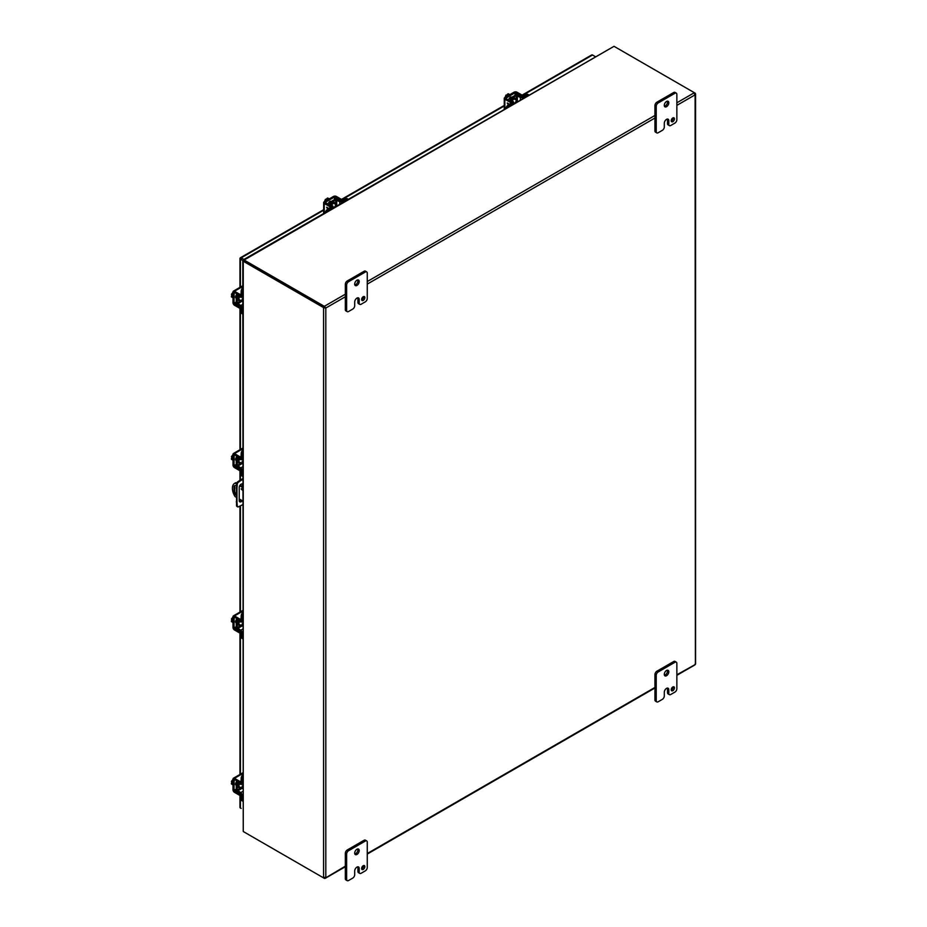 <?xml version="1.0" encoding="UTF-8"?>
<svg xmlns="http://www.w3.org/2000/svg" width="927" height="927" viewBox="0 0 927 927"><rect width="100%" height="100%" fill="white"/><g stroke="black" fill="none" stroke-linecap="round" stroke-linejoin="round"><path stroke-width="1.39" d="M512.411 101.17A2.851 1.645 -60 0 1 515.679 98.598A2.851 1.645 -60 0 1 516.269 99.896A2.851 1.645 -60 0 1 516.258 100.162M511.437 100.591A2.851 1.645 -60 0 1 514.694 98.03L515.679 98.598M513.106 104.044L513.106 103.291L509.271 105.516A3.65 2.109 120 0 0 507.544 107.254M513.106 103.291A2.086 1.205 0 0 0 513.72 102.445A2.086 1.205 0 0 0 513.129 101.599L510.209 99.282L516.339 95.748L520.36 97.428A2.086 1.205 0 0 0 523.28 97.416L527.127 95.203A3.65 2.109 -60 0 1 528.842 94.96L527.973 94.45A3.65 2.109 120 0 0 526.142 94.635L522.307 96.848L518.286 95.168A2.086 1.205 0 0 0 515.354 95.18L509.224 98.714A2.086 1.205 0 0 0 508.61 99.571A2.086 1.205 0 0 0 509.201 100.406L512.33 102.445L508.286 104.948A3.65 2.109 120 0 0 505.887 108.216M513.72 102.804L514.485 103.256A2.851 1.645 -60 0 1 513.72 103.604M242.376 486.513L242.376 484.856A2.735 1.576 120 0 0 242.121 483.894M239.479 501.577A2.735 1.576 120 0 0 241.53 500.29M242.793 504.659L238.448 506.826A1.819 1.054 -60 0 1 237.648 506.849L236.918 506.432A1.819 1.054 -60 0 1 236.547 505.725L236.547 483.813A1.819 1.054 -60 0 1 237.718 481.773L242.793 478.506M242.26 500.707A2.735 1.576 -60 0 1 239.792 501.866A2.735 1.576 -60 0 1 239.224 500.615L239.224 487.509A2.735 1.576 -60 0 1 240.417 484.751A2.735 1.576 -60 0 1 242.526 484.021A2.735 1.576 -60 0 1 242.793 484.242M236.246 487.961L236.964 488.378L236.964 502.341L236.246 501.924M236.964 502.341L237.277 506.142L236.547 505.725M237.648 506.849A1.819 1.054 -60 0 1 237.277 506.142M241.171 479.444L242.793 479.34M241.159 473.199L240.371 473.581L241.159 474.033M241.889 479.862L238.448 482.191L237.718 481.773M236.547 483.813L237.277 484.23A1.819 1.054 -60 0 1 238.448 482.191M237.277 484.23L236.964 488.378M240.371 473.581L240.371 479.977M241.171 258.714L240.429 258.285M591.461 55.261A1.576 0.915 60 0 1 591.716 54.936A1.576 0.915 60 0 1 592.504 55.017L595.273 56.605M243.616 260.985L240.429 259.143A1.576 0.915 0 0 1 239.966 258.494A1.576 0.915 0 0 1 240.128 258.112A1.576 0.915 60 0 1 240.383 257.776A1.576 0.915 60 0 1 241.171 257.857L243.94 259.444M240.128 806.988A1.576 0.915 0 0 0 239.966 807.382A1.576 0.915 0 0 0 240.429 808.031L241.171 808.46M323.963 307.776L324.809 307.474L324.647 306.57L325.806 308.042L323.963 307.776A1.576 0.915 180 0 1 323.581 307.613L323.581 877.892L243.592 831.716A1.46 0.846 60 0 1 243.245 831.449L243.245 261.31A1.46 0.846 60 0 1 243.592 261.437L323.581 307.613M345.331 866.189L325.412 878.031L323.963 878.054A1.576 0.915 180 0 1 323.581 877.892M676.861 105.365L695.099 94.844L695.389 664.427L694.682 664.821L695.377 663.616M325.064 307.613L325.806 308.042L325.806 877.463L324.647 878.46A1.576 0.915 60 0 1 324.323 878.321L244.334 832.145M324.821 877.348L325.435 878.054L324.647 878.46L324.438 877.533M325.412 878.031L324.647 878.46M676.861 674.786L695.389 664.427M694.474 93.615L695.377 93.337A1.576 0.915 0 0 0 695.099 93.129L694.358 92.7L676.861 102.793M695.377 93.337L695.389 94.206L694.682 92.943A1.576 0.915 -120 0 0 694.358 92.7L614.369 46.512A1.46 0.846 180 0 0 613.964 46.35L243.592 259.653M695.099 94.844L695.389 94.206L695.099 94.844M324.647 306.57A1.576 0.915 -120 0 0 324.323 306.327L244.334 260.151A1.46 0.846 180 0 1 244.056 259.919L244.056 260.777A1.46 0.846 180 0 0 244.334 261.008L324.45 307.266L244.334 261.008A1.46 0.846 60 0 0 243.998 260.881L243.384 261.02M243.801 260.997L242.804 261.078L243.245 831.449M243.871 260.174L613.964 46.35M334.74 207.034A1.784 1.031 -60 0 1 335.956 205.203A1.784 1.031 -60 0 1 336.849 205.122A1.784 1.031 -60 0 1 337.185 205.62M329.224 198.911L327.66 198.007L326.883 198.459L327.868 199.015L325.412 199.305L326.988 200.209M324.45 201.669L325.412 199.305M327.301 199.351L326.883 198.459M328.969 199.062A3.65 2.109 120 0 0 328.401 199.317A3.65 2.109 120 0 0 327.845 199.711M330.267 201.321A2.051 1.182 120 0 0 330.255 201.286L330.893 201.68M332.503 208.32L332.503 207.567A2.086 1.205 0 0 0 333.117 206.709A2.086 1.205 0 0 0 332.538 205.875L329.606 203.546L335.736 200.012L339.757 201.704A2.086 1.205 0 0 0 342.677 201.692L346.524 199.467A3.65 2.109 -60 0 1 348.239 199.235L347.37 198.726A3.65 2.109 120 0 0 345.539 198.899L341.704 201.124L337.683 199.432A2.086 1.205 0 0 0 334.751 199.444L328.622 202.99A2.051 1.182 -60 0 1 329.85 201.46A2.051 1.182 -60 0 1 330.869 201.356A2.051 1.182 -60 0 1 331.101 201.565M324.265 213.071L324.265 203.476A2.086 1.205 0 0 1 323.662 202.631A2.086 1.205 0 0 1 324.265 201.773L333.465 196.466A2.086 1.205 180 0 1 336.42 196.466L341.403 199.34A1.819 1.054 -120 0 1 342.492 200.661M331.321 207.115A1.819 1.054 -120 0 0 330.232 205.794L325.25 202.341L334.45 197.034L340.418 199.908A1.819 1.054 60 0 1 341.495 201.205M324.265 203.476L329.247 206.362A1.819 1.054 60 0 1 330.336 207.683M327.834 209.131L326.663 207.208L328.911 208.505M327.834 209.12L326.675 207.497M328.007 209.027L327.173 207.868L328.355 208.83M327.173 207.868L328.343 208.842M331.82 205.446A2.851 1.645 -60 0 1 335.076 202.862A2.851 1.645 -60 0 1 335.667 204.16A2.851 1.645 -60 0 1 335.655 204.427M330.835 204.855A2.851 1.645 -60 0 1 334.091 202.295L335.076 202.862M332.503 207.567L328.668 209.78A3.65 2.109 120 0 0 326.953 211.53M328.622 202.99A2.086 1.205 0 0 0 328.019 203.836A2.086 1.205 0 0 0 328.598 204.67L331.727 206.709L327.683 209.212A3.65 2.109 120 0 0 325.284 212.48M333.117 207.08L333.882 207.521A2.851 1.645 -60 0 1 333.117 207.88M240.997 787.707A2.851 1.645 -60 0 1 240.777 787.846A2.851 1.645 -60 0 1 239.351 787.985A2.851 1.645 -60 0 1 239.954 783.871M239.351 787.985L238.366 787.417A2.851 1.645 -60 0 1 238.957 783.315M242.793 794.787L242.132 795.157L242.132 799.595A3.65 2.109 120 0 0 242.793 801.195L241.912 800.696A3.65 2.109 120 0 1 241.159 799.028L241.159 794.59L237.683 791.959A2.086 1.205 -120 0 1 236.234 789.41L236.234 782.342A2.086 1.205 -120 0 1 236.663 781.38A2.086 1.205 -120 0 1 237.683 781.473L237.833 781.38M242.132 795.157A2.086 1.205 -120 0 0 240.684 792.62L237.208 789.978L237.358 782.585L240.684 784.277A2.086 1.205 -120 0 0 241.704 784.369A2.086 1.205 -120 0 0 242.132 783.408L242.132 778.97A3.65 2.109 -60 0 1 242.793 776.617M242.793 774.694A3.65 2.109 120 0 0 241.159 778.413L241.008 783.164L237.683 781.473M242.712 783.778A2.851 1.645 -60 0 1 242.77 784.613M515.331 102.758A1.784 1.031 -60 0 1 516.559 100.939A1.784 1.031 -60 0 1 517.451 100.846A1.784 1.031 -60 0 1 517.787 101.344M509.827 94.647L508.263 93.743L507.486 94.183L508.471 94.751L506.015 95.041L507.579 95.944M505.053 97.405L506.015 95.041M507.903 95.075L507.486 94.183M509.572 94.797A3.65 2.109 120 0 0 509.004 95.052A3.65 2.109 120 0 0 508.448 95.446M510.87 97.045A2.051 1.182 120 0 0 510.858 97.022L511.495 97.405M509.201 98.737A2.051 1.182 -60 0 1 510.453 97.184A2.051 1.182 -60 0 1 511.472 97.092A2.051 1.182 -60 0 1 511.692 97.289M504.867 108.807L504.867 99.212A2.086 1.205 0 0 1 504.253 98.366A2.086 1.205 0 0 1 504.867 97.509L514.068 92.202A2.086 1.205 180 0 1 517.023 92.202L522.005 95.075A1.819 1.054 -120 0 1 523.095 96.396M511.924 102.851A1.819 1.054 -120 0 0 510.823 101.518L505.644 98.366L515.053 92.77L521.02 95.643A1.819 1.054 60 0 1 522.098 96.929M504.867 99.212L509.85 102.086A1.819 1.054 60 0 1 510.939 103.418M508.425 104.867L507.266 102.943L509.514 104.241M508.436 104.855L507.278 103.233M507.787 103.592L508.61 104.763M242.793 788.437A1.784 1.031 -60 0 1 242.19 788.39A1.784 1.031 -60 0 1 241.82 787.579A1.784 1.031 -60 0 1 242.793 785.609M233.001 782.295L231.437 781.391L233.001 779.375M233.001 784.891L231.437 783.987L231.437 783.095L232.422 783.663L231.437 781.391M231.437 783.095L232.422 783.014M233.001 783.292A3.65 2.109 120 0 0 232.944 783.975A3.65 2.109 120 0 0 233.001 784.59M236.234 785.192A2.051 1.182 -60 0 1 235.945 785.099A2.051 1.182 -60 0 1 235.516 784.161A2.051 1.182 -60 0 1 236.234 782.307M241.159 795.505A1.819 1.054 0 0 1 239.467 795.227L234.485 792.353A2.086 1.205 -120 0 1 233.001 789.792L233.001 779.167A2.086 1.205 60 0 1 233.442 778.216A2.086 1.205 60 0 1 234.485 778.321L242.793 773.524M236.234 784.949L235.574 784.566A2.051 1.182 120 0 0 235.609 784.59M241.124 794.381A1.819 1.054 180 0 1 239.467 794.091L233.986 790.36L234.137 779.41L239.467 782.318A1.819 1.054 0 0 0 241.159 782.608M241.159 781.473A1.819 1.054 180 0 1 239.467 781.194L234.485 778.321M671.252 121.066A2.283 1.321 120 0 0 673.153 118.135A2.283 1.321 120 0 0 673.129 117.81M671.218 120.742A2.283 1.321 120 0 0 671.693 121.785A2.283 1.321 120 0 0 673.454 121.182A2.283 1.321 120 0 0 674.45 118.888A2.283 1.321 120 0 0 673.975 117.833A2.283 1.321 120 0 0 672.214 118.447A2.283 1.321 120 0 0 671.218 120.742M664.439 106.234A3.198 1.842 120 0 0 667.51 102.028A3.198 1.842 120 0 0 667.359 101.182M664.288 105.388A3.198 1.842 120 0 0 664.949 106.848A3.198 1.842 120 0 0 667.405 105.991A3.198 1.842 120 0 0 668.807 102.781A3.198 1.842 120 0 0 668.135 101.31A3.198 1.842 120 0 0 665.679 102.167A3.198 1.842 120 0 0 664.288 105.388M658.158 132.758A2.735 1.576 -60 0 1 656.791 132.885A2.735 1.576 -60 0 1 656.223 131.634L656.223 106.315A2.735 1.576 -60 0 1 658.158 102.967L674.926 93.279A2.735 1.576 -60 0 1 676.293 93.14A2.735 1.576 -60 0 1 676.861 94.403L676.861 119.722A2.735 1.576 -60 0 1 674.926 123.071L670.731 125.493A2.735 1.576 -60 0 1 669.364 125.632A2.735 1.576 -60 0 1 668.796 124.38L668.796 120.649A3.187 1.842 120 0 0 668.135 119.201A3.187 1.842 120 0 0 666.548 119.351A3.187 1.842 120 0 0 664.3 123.256L664.3 126.976A2.735 1.576 -60 0 1 662.365 130.325L658.158 132.758M656.223 131.634L654.937 130.892L654.937 105.574L656.223 106.315M654.937 130.892A2.735 1.576 120 0 0 655.505 132.144L656.791 132.885M668.796 120.649L667.51 119.907A3.187 1.842 120 0 0 667.359 119.062M667.51 119.907L667.51 123.627A2.735 1.576 120 0 0 668.077 124.89L669.364 125.632M676.293 93.14L675.007 92.399A2.735 1.576 120 0 0 673.639 92.538L674.926 93.279M658.158 102.967L656.872 102.213L673.639 92.538M656.872 102.213A2.735 1.576 120 0 0 654.937 105.574M361.646 299.815A2.283 1.321 120 0 0 363.558 296.883A2.283 1.321 120 0 0 363.535 296.559M361.623 299.491A2.283 1.321 120 0 0 362.098 300.533A2.283 1.321 120 0 0 363.847 299.919A2.283 1.321 120 0 0 364.844 297.625A2.283 1.321 120 0 0 364.369 296.582A2.283 1.321 120 0 0 362.619 297.196A2.283 1.321 120 0 0 361.623 299.491M354.844 284.983A3.198 1.842 120 0 0 357.915 280.777A3.198 1.842 120 0 0 357.764 279.919M354.682 284.125A3.198 1.842 120 0 0 355.354 285.586A3.198 1.842 120 0 0 357.81 284.74A3.198 1.842 120 0 0 359.201 281.518A3.198 1.842 120 0 0 358.54 280.058A3.198 1.842 120 0 0 356.084 280.916A3.198 1.842 120 0 0 354.682 284.125M348.564 311.495A2.735 1.576 -60 0 1 347.196 311.634A2.735 1.576 -60 0 1 346.628 310.383L346.628 285.064A2.735 1.576 -60 0 1 348.564 281.704L365.331 272.028A2.735 1.576 -60 0 1 366.698 271.889A2.735 1.576 -60 0 1 367.266 273.141L367.266 298.471A2.735 1.576 -60 0 1 365.331 301.82L361.136 304.241A2.735 1.576 -60 0 1 359.769 304.38A2.735 1.576 -60 0 1 359.201 303.117L359.201 299.398A3.187 1.842 120 0 0 358.54 297.938A3.187 1.842 120 0 0 356.953 298.1A3.187 1.842 120 0 0 354.693 301.993L354.693 305.725A2.735 1.576 -60 0 1 352.758 309.073L348.564 311.495M346.628 310.383L345.331 309.641L345.331 284.311L346.628 285.064M345.331 309.641A2.735 1.576 120 0 0 345.898 310.893L347.196 311.634M359.201 299.398L357.915 298.656A3.187 1.842 120 0 0 357.764 297.81M357.915 298.656L357.915 302.376A2.735 1.576 120 0 0 358.471 303.627L359.769 304.38M366.698 271.889L365.412 271.147A2.735 1.576 120 0 0 364.044 271.287L365.331 272.028M348.564 281.704L347.266 280.962L364.044 271.287M347.266 280.962A2.735 1.576 120 0 0 345.331 284.311M671.252 690.082A2.283 1.321 120 0 0 673.153 687.15A2.283 1.321 120 0 0 673.129 686.826M671.218 689.758A2.283 1.321 120 0 0 671.693 690.8A2.283 1.321 120 0 0 673.454 690.198A2.283 1.321 120 0 0 674.45 687.892A2.283 1.321 120 0 0 673.975 686.849A2.283 1.321 120 0 0 672.214 687.463A2.283 1.321 120 0 0 671.218 689.758M664.439 675.25A3.198 1.842 120 0 0 667.51 671.044A3.198 1.842 120 0 0 667.359 670.198M664.288 674.392A3.198 1.842 120 0 0 664.949 675.864A3.198 1.842 120 0 0 667.405 675.007A3.198 1.842 120 0 0 668.807 671.797A3.198 1.842 120 0 0 668.135 670.325A3.198 1.842 120 0 0 665.679 671.183A3.198 1.842 120 0 0 664.288 674.392M658.158 701.774A2.735 1.576 -60 0 1 656.791 701.901A2.735 1.576 -60 0 1 656.223 700.65L656.223 675.331A2.735 1.576 -60 0 1 658.158 671.982L674.926 662.295A2.735 1.576 -60 0 1 676.293 662.156A2.735 1.576 -60 0 1 676.861 663.408L676.861 688.738A2.735 1.576 -60 0 1 674.926 692.087L670.731 694.508A2.735 1.576 -60 0 1 669.364 694.647A2.735 1.576 -60 0 1 668.796 693.396L668.796 689.665A3.187 1.842 120 0 0 668.135 688.216A3.187 1.842 120 0 0 666.548 688.367A3.187 1.842 120 0 0 664.3 692.272L664.3 695.992A2.735 1.576 -60 0 1 662.365 699.34L658.158 701.774M656.223 700.65L654.937 699.908L654.937 674.589L656.223 675.331M654.937 699.908A2.735 1.576 120 0 0 655.505 701.16L656.791 701.901M668.796 689.665L667.51 688.923A3.187 1.842 120 0 0 667.359 688.077M667.51 688.923L667.51 692.643A2.735 1.576 120 0 0 668.077 693.894L669.364 694.647M676.293 662.156L675.007 661.414A2.735 1.576 120 0 0 673.639 661.554L674.926 662.295M658.158 671.982L656.872 671.229L673.639 661.554M656.872 671.229A2.735 1.576 120 0 0 654.937 674.589M241.113 488.865L242.214 490.024L241.113 488.865M235.087 483.094A10.95 6.315 60 0 1 235.412 482.874A10.95 6.315 60 0 1 235.771 482.7L236.675 483.222M236.246 497.243L235.029 496.536A10.95 6.315 60 0 1 232.399 488.32A10.95 6.315 60 0 1 234.67 483.303A10.95 6.315 60 0 1 235.029 483.129L235.771 482.7M235.099 485.481A3.187 1.842 -120 0 0 234.763 486.652L234.763 490.986A3.187 1.842 -120 0 0 236.246 494.288M241.866 488.564L242.387 489.479M240.07 485.18L242.793 486.745M236.246 495.296A3.187 1.842 60 0 1 234.021 491.414L234.021 487.081A3.187 1.842 60 0 1 234.682 485.621A3.187 1.842 60 0 1 236.397 485.864M242.793 501.009L239.224 498.958M242.793 487.602L239.676 485.806M236.536 483.998L235.029 483.129M361.646 868.831A2.283 1.321 120 0 0 363.558 865.899A2.283 1.321 120 0 0 363.535 865.575M361.623 868.506A2.283 1.321 120 0 0 362.098 869.549A2.283 1.321 120 0 0 363.847 868.935A2.283 1.321 120 0 0 364.844 866.641A2.283 1.321 120 0 0 364.369 865.598A2.283 1.321 120 0 0 362.619 866.212A2.283 1.321 120 0 0 361.623 868.506M354.844 853.999A3.198 1.842 120 0 0 357.915 849.792A3.198 1.842 120 0 0 357.764 848.935M354.682 853.141A3.198 1.842 120 0 0 355.354 854.601A3.198 1.842 120 0 0 357.81 853.755A3.198 1.842 120 0 0 359.201 850.534A3.198 1.842 120 0 0 358.54 849.074A3.198 1.842 120 0 0 356.084 849.932A3.198 1.842 120 0 0 354.682 853.141M348.564 880.511A2.735 1.576 -60 0 1 347.196 880.65A2.735 1.576 -60 0 1 346.628 879.399L346.628 854.08A2.735 1.576 -60 0 1 348.564 850.719L365.331 841.044A2.735 1.576 -60 0 1 366.698 840.905A2.735 1.576 -60 0 1 367.266 842.156L367.266 867.487A2.735 1.576 -60 0 1 365.331 870.835L361.136 873.257A2.735 1.576 -60 0 1 359.769 873.385A2.735 1.576 -60 0 1 359.201 872.133L359.201 868.414A3.187 1.842 120 0 0 358.54 866.954A3.187 1.842 120 0 0 356.953 867.116A3.187 1.842 120 0 0 354.693 871.009L354.693 874.74A2.735 1.576 -60 0 1 352.758 878.089L348.564 880.511M346.628 879.399L345.331 878.657L345.331 853.327L346.628 854.08M345.331 878.657A2.735 1.576 120 0 0 345.898 879.908L347.196 880.65M359.201 868.414L357.915 867.672A3.187 1.842 120 0 0 357.764 866.826M357.915 867.672L357.915 871.392A2.735 1.576 120 0 0 358.471 872.643L359.769 873.385M366.698 840.905L365.412 840.163A2.735 1.576 120 0 0 364.044 840.291L365.331 841.044M348.564 850.719L347.266 849.978L364.044 840.291M347.266 849.978A2.735 1.576 120 0 0 345.331 853.327M242.793 301.345A1.784 1.031 -60 0 1 242.19 301.31A1.784 1.031 -60 0 1 241.82 300.487A1.784 1.031 -60 0 1 242.793 298.517M233.001 295.215L231.437 294.311L233.001 292.283M233.001 297.81L231.437 296.907L231.437 296.014L232.422 296.57L231.437 294.311M231.437 296.014L232.422 295.922M233.001 296.211A3.65 2.109 120 0 0 232.944 296.895A3.65 2.109 120 0 0 233.001 297.509M236.234 298.1A2.051 1.182 -60 0 1 235.945 298.007A2.051 1.182 -60 0 1 235.516 297.069A2.051 1.182 -60 0 1 236.234 295.215M241.159 308.413A1.819 1.054 0 0 1 239.467 308.135L234.485 305.261A2.086 1.205 -120 0 1 233.001 302.7L233.001 292.075A2.086 1.205 60 0 1 233.442 291.124A2.086 1.205 60 0 1 234.485 291.229L242.793 286.431M236.234 297.868L235.574 297.486A2.051 1.182 120 0 0 235.609 297.509M241.124 307.289A1.819 1.054 180 0 1 239.467 306.999L233.986 303.268L234.137 292.329L239.467 295.238A1.819 1.054 0 0 0 241.159 295.516M241.159 294.38A1.819 1.054 180 0 1 239.467 294.102L234.485 291.229M240.997 300.615A2.851 1.645 -60 0 1 240.777 300.754A2.851 1.645 -60 0 1 239.351 300.893A2.851 1.645 -60 0 1 239.954 296.779M239.351 300.893L238.366 300.325A2.851 1.645 -60 0 1 238.957 296.223M242.793 307.694L242.132 308.065L242.132 312.503A3.65 2.109 120 0 0 242.793 314.114L241.912 313.616A3.65 2.109 120 0 1 241.159 311.947L241.159 307.509L237.683 304.867A2.086 1.205 -120 0 1 236.234 302.329L236.234 295.25A2.086 1.205 -120 0 1 236.663 294.299A2.086 1.205 -120 0 1 237.683 294.38L237.833 294.299M242.132 308.065A2.086 1.205 -120 0 0 240.684 305.528L237.208 302.897L237.358 295.493L240.684 297.185A2.086 1.205 -120 0 0 241.704 297.277A2.086 1.205 -120 0 0 242.132 296.327L242.132 291.889A3.65 2.109 -60 0 1 242.793 289.525M242.793 287.602A3.65 2.109 120 0 0 241.159 291.321L241.008 296.072L237.683 294.38M242.712 296.698A2.851 1.645 -60 0 1 242.77 297.532M242.793 463.709A1.784 1.031 -60 0 1 242.19 463.662A1.784 1.031 -60 0 1 241.82 462.851A1.784 1.031 -60 0 1 242.793 460.881M233.001 457.579L231.437 456.663L233.001 454.647M233.001 460.174L231.437 459.259L231.437 458.367L232.422 458.935L231.437 456.663M231.437 458.367L232.422 458.286M233.001 458.564A3.65 2.109 120 0 0 232.944 459.259A3.65 2.109 120 0 0 233.001 459.862M236.234 460.464A2.051 1.182 -60 0 1 235.945 460.371A2.051 1.182 -60 0 1 235.516 459.433A2.051 1.182 -60 0 1 236.234 457.579L236.234 464.694A2.086 1.205 -120 0 0 237.683 467.231L241.159 469.873L241.159 474.3A3.65 2.109 120 0 0 241.912 475.98L242.793 476.478A3.65 2.109 120 0 1 242.132 474.867L241.159 474.3M241.159 470.777A1.819 1.054 0 0 1 239.467 470.499L234.485 467.625A2.086 1.205 -120 0 1 233.001 465.064L233.001 454.439A2.086 1.205 60 0 1 233.442 453.488A2.086 1.205 60 0 1 234.485 453.593L242.793 448.795M236.234 460.232L235.574 459.85A2.051 1.182 120 0 0 235.609 459.873M241.124 469.653A1.819 1.054 180 0 1 239.467 469.363L233.986 465.632L234.137 454.682L239.467 457.602A1.819 1.054 0 0 0 241.159 457.88M241.159 456.744A1.819 1.054 180 0 1 239.467 456.466L234.485 453.593M240.997 462.979A2.851 1.645 -60 0 1 240.777 463.118A2.851 1.645 -60 0 1 239.351 463.257A2.851 1.645 -60 0 1 239.954 459.143M239.351 463.257L238.366 462.689A2.851 1.645 -60 0 1 238.957 458.587M242.793 470.059L242.132 470.429L242.132 474.867M242.132 470.429A2.086 1.205 -120 0 0 240.684 467.892L237.208 465.261L237.358 457.857L240.684 459.549A2.086 1.205 -120 0 0 241.704 459.641A2.086 1.205 -120 0 0 242.132 458.68L242.132 454.253A3.65 2.109 -60 0 1 242.793 451.889M242.793 449.966A3.65 2.109 120 0 0 241.159 453.685L241.008 458.436L237.683 456.744A2.086 1.205 -120 0 0 236.663 456.652A2.086 1.205 -120 0 0 236.234 457.614M242.712 459.062A2.851 1.645 -60 0 1 242.77 459.896M242.793 626.073A1.784 1.031 -60 0 1 242.19 626.026A1.784 1.031 -60 0 1 241.82 625.215A1.784 1.031 -60 0 1 242.793 623.245M233.001 619.943L231.437 619.027L233.001 617.011M233.001 622.527L231.437 621.623L231.437 620.731L232.422 621.299L231.437 619.027M231.437 620.731L232.422 620.65M233.001 620.928A3.65 2.109 120 0 0 232.944 621.611A3.65 2.109 120 0 0 233.001 622.226M236.234 622.828A2.051 1.182 -60 0 1 235.945 622.735A2.051 1.182 -60 0 1 235.516 621.797A2.051 1.182 -60 0 1 236.234 619.943M241.159 633.141A1.819 1.054 0 0 1 239.467 632.863L234.485 629.989A2.086 1.205 -120 0 1 233.001 627.428L233.001 616.803A2.086 1.205 60 0 1 233.442 615.852A2.086 1.205 60 0 1 234.485 615.957L242.793 611.16M241.124 632.017A1.819 1.054 180 0 1 239.467 631.727L233.986 627.996L234.137 617.046L239.467 619.954A1.819 1.054 0 0 0 241.159 620.244M241.159 619.109A1.819 1.054 180 0 1 239.467 618.83L234.485 615.957M240.997 625.343A2.851 1.645 -60 0 1 240.777 625.482A2.851 1.645 -60 0 1 239.351 625.621A2.851 1.645 -60 0 1 239.954 621.507M239.351 625.621L238.366 625.053A2.851 1.645 -60 0 1 238.957 620.951M242.793 632.423L242.132 632.793L242.132 637.231A3.65 2.109 120 0 0 242.793 638.842L241.912 638.332A3.65 2.109 120 0 1 241.159 636.664L241.159 632.226L237.683 629.595A2.086 1.205 -120 0 1 236.234 627.058L236.234 619.978A2.086 1.205 -120 0 1 236.663 619.016A2.086 1.205 -120 0 1 237.683 619.109L237.833 619.016M242.132 632.793A2.086 1.205 -120 0 0 240.684 630.256L237.208 627.614L237.358 620.221L240.684 621.913A2.086 1.205 -120 0 0 241.704 622.005A2.086 1.205 -120 0 0 242.132 621.044L242.132 616.606A3.65 2.109 -60 0 1 242.793 614.253M242.793 612.33A3.65 2.109 120 0 0 241.159 616.049L241.008 620.8L237.683 619.109M242.712 621.414A2.851 1.645 -60 0 1 242.77 622.26M509.271 105.516L508.286 104.948M527.127 95.203L526.142 94.635M520.36 97.428L520.36 99.861M523.28 98.169L523.28 97.416M517.324 95.736L517.324 100.776M516.339 100.209L516.339 95.748M510.209 99.282L510.209 99.861M241.171 257.857L323.662 210.232M341.878 199.722L504.253 105.968M522.469 95.446L592.504 55.017M240.429 259.143L240.429 287.092M240.429 308.424L240.429 449.444M240.429 470.789L240.429 473.546M240.429 499.653L240.429 501.31M240.429 505.875L240.429 611.808M240.429 633.153L240.429 774.172M240.429 795.517L240.429 808.031M654.937 687.452L367.266 853.535M325.806 308.042L345.331 296.779M367.266 284.114L654.937 118.03M654.937 115.458L367.266 281.541M345.331 294.195L324.323 306.327M243.592 261.437L244.334 260.151M243.917 260.893L243.164 261.043L243.766 261.24M340.418 199.908L341.403 199.34M329.247 206.362L330.232 205.794M335.435 197.034L335.435 199.189M334.45 199.629L334.45 197.034M325.25 202.92L325.25 202.341M328.668 209.78L327.683 209.212M346.524 199.467L345.539 198.899M339.757 201.704L339.757 204.125M342.677 202.445L342.677 201.692M336.721 200.012L336.721 205.041M335.736 204.473L335.736 200.012M329.606 203.546L329.606 204.125M242.132 799.595L241.159 799.028M242.132 778.97L241.159 778.413M242.793 791.403L240.684 792.62M242.793 783.037L242.132 783.408M237.208 789.978L241.078 787.753M242.063 788.321L237.694 790.835M521.02 95.643L522.005 95.075M509.85 102.086L510.823 101.518M516.038 92.77L516.038 94.913M515.053 95.354L515.053 92.77M239.467 782.318L239.467 781.194M239.467 795.227L239.467 794.091M236.234 789.062L233.986 790.36M236.35 790.14L234.485 791.218M667.51 123.627L668.796 124.38M357.915 302.376L359.201 303.117M667.51 692.643L668.796 693.396M234.021 487.081L234.763 486.652M234.763 490.986L234.021 491.414M357.915 871.392L359.201 872.133M239.467 295.238L239.467 294.102M239.467 308.135L239.467 306.999M236.234 301.97L233.986 303.268M236.35 303.048L234.485 304.126M242.132 312.503L241.159 311.947M242.132 291.889L241.159 291.321M242.793 304.311L240.684 305.528M242.793 295.945L242.132 296.327M237.208 302.897L241.078 300.661M242.063 301.229L237.694 303.743M239.467 457.602L239.467 456.466M239.467 470.499L239.467 469.363M236.234 464.334L233.986 465.632M236.35 465.412L234.485 466.49M242.132 454.253L241.159 453.685M242.793 466.675L240.684 467.892M242.793 458.309L242.132 458.68M237.208 465.261L241.078 463.025M242.063 463.593L237.694 466.107M239.467 619.954L239.467 618.83M239.467 632.863L239.467 631.727M236.234 626.698L233.986 627.996M236.35 627.776L234.485 628.854M242.132 637.231L241.159 636.664M242.132 616.606L241.159 616.049M242.793 629.039L240.684 630.256M242.793 620.673L242.132 621.044M237.208 627.614L241.078 625.389M242.063 625.957L237.694 628.471M513.72 103.697L513.72 102.445M508.61 100.243L508.61 99.571M591.716 54.936L522.098 95.133M504.253 105.435L341.495 199.398M323.662 209.699L240.383 257.776M239.966 258.494L239.966 287.358M239.966 308.343L239.966 449.711M239.966 470.707L239.966 480.256M239.966 499.386L239.966 501.519M239.966 506.096L239.966 612.075M239.966 633.071L239.966 774.439M239.966 795.424L239.966 807.382M325.319 878.286L345.331 866.722M367.266 854.068L654.937 687.985M676.861 675.319L694.937 664.891M695.563 663.802L695.563 94.009M694.497 94.044L695.424 94.218M244.033 260.707L243.778 259.977L244.253 260.394M333.43 203.14L336.849 205.122M323.662 202.631L323.662 213.43M333.117 207.961L333.117 206.709M328.019 204.508L328.019 203.836M242.793 783.744L241.704 784.369M237.254 781.044L236.663 781.38M514.033 98.876L517.451 100.846M504.253 98.366L504.253 109.154M242.017 784.184L242.793 784.624M238.772 786.42L242.19 788.39M242.793 772.817L233.442 778.216M235.412 482.874L234.67 483.303M242.017 297.092L242.793 297.544M238.772 299.328L242.19 301.31M242.793 285.725L233.442 291.124M242.793 296.652L241.704 297.277M237.254 293.952L236.663 294.299M242.017 459.456L242.793 459.896M238.772 461.692L242.19 463.662M242.793 448.089L233.442 453.488M242.793 459.016L241.704 459.641M237.254 456.316L236.663 456.652M242.017 621.82L242.793 622.26M235.574 622.214L236.234 622.596M238.772 624.056L242.19 626.026M242.793 610.453L233.442 615.852M242.793 621.38L241.704 622.005M237.254 618.68L236.663 619.016"/></g></svg>
